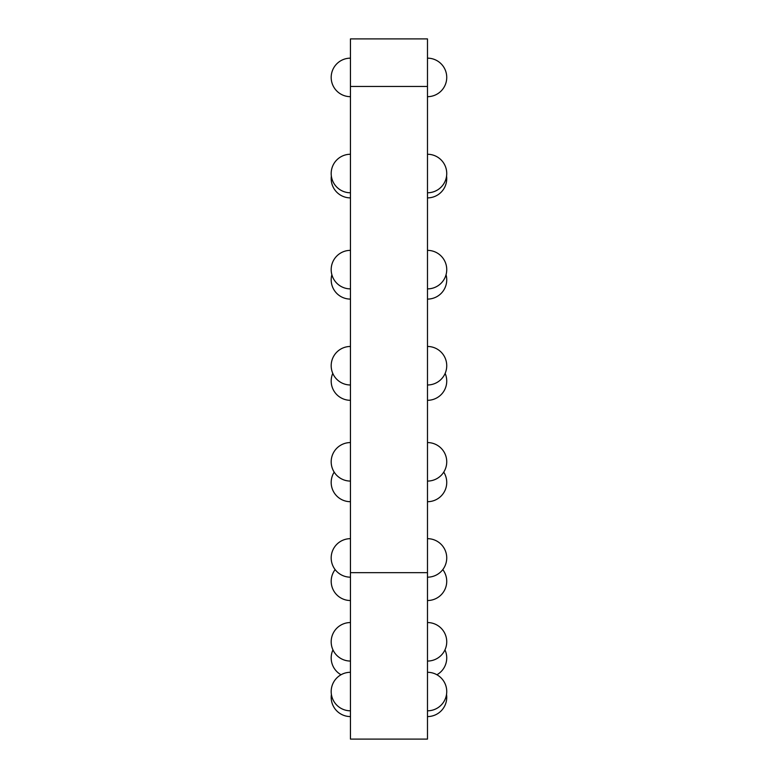 <?xml version="1.0" encoding="UTF-8"?>
<svg xmlns="http://www.w3.org/2000/svg" width="778" height="778" viewBox="0 0 778 778"><rect width="100%" height="100%" fill="white"/><g stroke="black" fill="none" stroke-linecap="round" stroke-linejoin="round"><path stroke-width="1.17" d="M427.482 572.666L427.482 739.1L350.45 739.1L350.45 38.9L427.482 38.9L427.482 572.666L350.45 572.666M427.482 86.455L350.45 86.455M427.482 400.31A19.256 19.256 0 0 0 445.142 373.382M427.482 501.703A19.256 19.256 0 0 0 443.742 472.129M427.482 600.528A19.256 19.256 0 0 0 442.789 569.603M436.896 674.759A19.256 19.256 0 0 0 444.958 649.883M427.482 716.577A19.256 19.256 0 0 0 446.523 694.433M427.482 710.81A19.256 19.256 0 0 0 446.737 691.554A19.256 19.256 0 0 0 427.482 672.289M427.482 661.057A19.256 19.256 0 0 0 446.737 641.801A19.256 19.256 0 0 0 427.482 622.546M427.482 577.179A19.256 19.256 0 0 0 446.737 557.923A19.256 19.256 0 0 0 427.482 538.668M427.482 481.076A19.256 19.256 0 0 0 446.737 461.821A19.256 19.256 0 0 0 427.482 442.565M427.482 384.984A19.256 19.256 0 0 0 446.737 365.718A19.256 19.256 0 0 0 427.482 346.463M427.482 288.881A19.256 19.256 0 0 0 446.737 269.616A19.256 19.256 0 0 0 427.482 250.36M427.482 192.779A19.256 19.256 0 0 0 446.737 173.513A19.256 19.256 0 0 0 427.482 154.258M427.482 96.676A19.256 19.256 0 0 0 446.737 77.421A19.256 19.256 0 0 0 427.482 58.155A19.256 19.256 0 0 1 446.737 77.421M427.482 299.092A19.256 19.256 0 0 0 446.047 274.731M427.482 197.884A19.256 19.256 0 0 0 446.562 176.071M331.36 176.071A19.256 19.256 0 0 0 350.45 197.884M331.875 274.731A19.256 19.256 0 0 0 350.45 299.092M350.45 58.155A19.256 19.256 0 0 0 331.185 77.421A19.256 19.256 0 0 0 350.45 96.676M350.45 154.258A19.256 19.256 0 0 0 331.185 173.513A19.256 19.256 0 0 0 350.45 192.779M350.45 250.36A19.256 19.256 0 0 0 331.185 269.616A19.256 19.256 0 0 0 350.45 288.881M350.45 346.463A19.256 19.256 0 0 0 331.185 365.718A19.256 19.256 0 0 0 350.45 384.984M350.45 442.565A19.256 19.256 0 0 0 331.185 461.821A19.256 19.256 0 0 0 350.45 481.076M350.45 538.668A19.256 19.256 0 0 0 331.185 557.923A19.256 19.256 0 0 0 350.45 577.179M350.45 622.546A19.256 19.256 0 0 0 331.185 641.801A19.256 19.256 0 0 0 350.45 661.057M350.45 672.289A19.256 19.256 0 0 0 331.185 691.554A19.256 19.256 0 0 0 350.45 710.81M331.409 694.433A19.256 19.256 0 0 0 350.45 716.577M332.965 649.883A19.256 19.256 0 0 0 341.027 674.759M335.133 569.603A19.256 19.256 0 0 0 350.45 600.528M334.18 472.129A19.256 19.256 0 0 0 350.45 501.703M332.78 373.382A19.256 19.256 0 0 0 350.45 400.31"/></g></svg>
